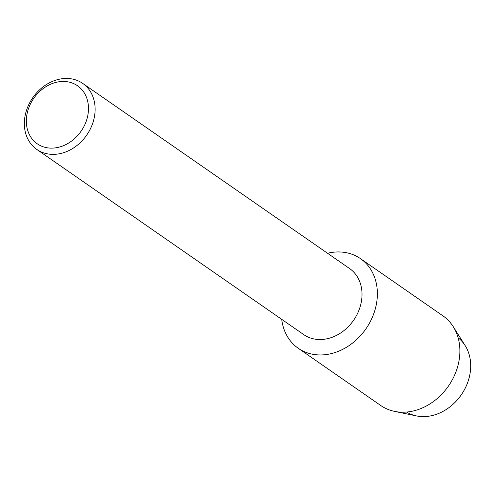<?xml version="1.0" encoding="UTF-8"?>
<svg xmlns="http://www.w3.org/2000/svg" width="495" height="495" viewBox="0 0 495 495"><rect width="100%" height="100%" fill="white"/><g stroke="black" fill="none" stroke-linecap="round" stroke-linejoin="round"><path stroke-width="0.74" d="M458.116 337.757A45.262 36.939 124.8 0 1 470.25 372.252A45.262 36.939 124.8 0 1 406.574 412.05M82.659 83.37L349.557 268.525A40.213 32.819 124.8 0 1 361.616 300.119A40.213 32.819 124.8 0 1 339.019 333.995A40.213 32.819 124.8 0 1 303.713 334.601L36.816 149.447A40.213 32.819 124.8 0 1 24.75 117.853A40.213 32.819 124.8 0 1 47.353 83.977A40.213 32.819 124.8 0 1 82.659 83.37A40.213 32.819 124.8 0 1 94.724 114.964A40.213 32.819 124.8 0 1 72.121 148.84A40.213 32.819 124.8 0 1 36.816 149.447M376.819 301.492A54.555 44.525 124.8 0 1 328.705 354.173A54.555 44.525 124.8 0 1 281.711 319.343A54.555 44.525 124.8 0 0 298.256 348.276A54.555 44.525 124.8 0 0 346.16 347.453A54.555 44.525 124.8 0 0 376.819 301.492A54.555 44.525 124.8 0 0 327.554 253.261A54.555 44.525 124.8 0 1 360.453 258.625A54.555 44.525 124.8 0 1 376.819 301.492M88.129 113.522A35.306 28.815 124.8 0 1 52.724 148.104A35.306 28.815 124.8 0 1 26.687 116.059A35.306 28.815 124.8 0 1 62.092 81.477A35.306 28.815 124.8 0 1 88.129 113.522M360.453 258.625L442.969 315.872A54.555 44.525 124.8 0 1 453.247 326.675L465.195 345.652A45.262 36.939 124.8 0 1 470.25 372.252A45.262 36.939 124.8 0 1 416.45 415.918L394.49 411.37A54.555 44.525 124.8 0 1 380.773 405.523L298.256 348.276M453.247 326.675A54.555 44.525 124.8 0 1 459.335 358.739A54.555 44.525 124.8 0 1 394.49 411.37"/></g></svg>
